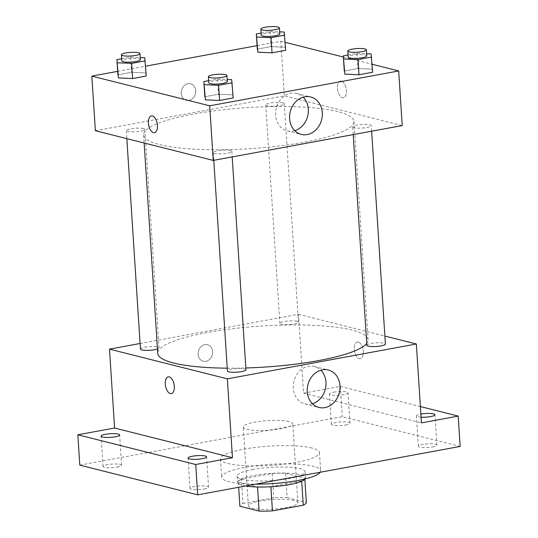 <?xml version="1.0" encoding="UTF-8"?>
<svg xmlns="http://www.w3.org/2000/svg" width="538" height="538" viewBox="0 0 538 538"><rect width="100%" height="100%" fill="white"/><g stroke="black" fill="none" stroke-linecap="round" stroke-linejoin="round"><path stroke-width="0.4" stroke-dasharray="2.69 2.02" d="M289.02 421.57A24.795 4.842 -3.7 0 0 261.058 421.227A24.795 4.842 -3.7 0 0 243.27 427.044A24.795 4.842 -3.7 0 0 268.334 430.272A24.795 4.842 -3.7 0 0 292.766 423.843A24.795 4.842 -3.7 0 0 289.02 421.57M294.118 500.448A24.795 4.842 -3.7 0 0 266.162 500.105A24.795 4.842 -3.7 0 0 248.374 505.922A24.795 4.842 -3.7 0 0 273.432 509.15A24.795 4.842 -3.7 0 0 297.864 502.721A24.795 4.842 -3.7 0 0 294.118 500.448M242.981 503.447L273.788 497.771A33.302 6.503 -3.7 0 1 287.137 497.542L285.57 473.279A33.302 6.503 -3.7 0 0 272.221 473.501L241.414 479.183L242.981 503.447A33.302 6.503 -3.7 0 0 239.887 506.258M287.137 497.542L306.351 502.384M272.221 473.501L273.788 497.771M285.57 473.279L304.777 478.121L304.858 479.345M241.414 479.183A33.302 6.503 -3.7 0 0 238.321 481.987L238.664 487.28M304.777 478.121A33.302 6.503 -3.7 0 1 301.683 480.925L270.883 486.608A33.302 6.503 -3.7 0 1 257.534 486.829L238.321 481.987M245.651 485.989A34.096 6.658 176.3 0 1 237.527 482.256A34.096 6.658 176.3 0 1 253.546 475.511A34.096 6.658 176.3 0 1 287.87 473.184A34.096 6.658 176.3 0 1 305.577 477.852A34.096 6.658 176.3 0 1 305.234 478.901M253.149 469.445A34.096 6.658 -3.7 0 0 237.13 476.184A34.096 6.658 -3.7 0 0 271.589 480.629A34.096 6.658 -3.7 0 0 305.18 471.786A34.096 6.658 -3.7 0 0 300.029 468.659A34.096 6.658 -3.7 0 0 253.149 469.445M301.683 480.925L301.71 481.268M320.204 472.243A49.597 9.677 -3.7 0 0 320.648 470.784A49.597 9.677 -3.7 0 0 313.156 466.238A49.597 9.677 -3.7 0 0 257.238 465.545A49.597 9.677 -3.7 0 0 221.669 477.186A49.597 9.677 -3.7 0 0 255.57 484.16M311.979 448.04A49.597 9.677 -3.7 0 0 256.061 447.34A49.597 9.677 -3.7 0 0 220.493 458.981A49.597 9.677 -3.7 0 0 270.607 465.444A49.597 9.677 -3.7 0 0 319.471 452.586A49.597 9.677 -3.7 0 0 311.979 448.04M204.191 489.035A9.301 1.816 -3.7 0 0 208.562 487.199A9.301 1.816 -3.7 0 0 199.161 485.989A9.301 1.816 -3.7 0 0 190.001 488.396A9.301 1.816 -3.7 0 0 194.83 489.667A9.301 1.816 -3.7 0 0 204.191 489.035M432.552 446.923A9.301 1.816 -3.7 0 0 436.917 445.087A9.301 1.816 -3.7 0 0 427.522 443.87A9.301 1.816 -3.7 0 0 418.362 446.284A9.301 1.816 -3.7 0 0 423.191 447.555A9.301 1.816 -3.7 0 0 432.552 446.923M345.591 425.007A9.301 1.816 -3.7 0 0 349.962 423.171A9.301 1.816 -3.7 0 0 340.567 421.96A9.301 1.816 -3.7 0 0 331.401 424.368A9.301 1.816 -3.7 0 0 336.23 425.639A9.301 1.816 -3.7 0 0 345.591 425.007M117.23 467.118A9.301 1.816 -3.7 0 0 121.601 465.283A9.301 1.816 -3.7 0 0 112.207 464.072A9.301 1.816 -3.7 0 0 103.04 466.48A9.301 1.816 -3.7 0 0 107.869 467.751A9.301 1.816 -3.7 0 0 117.23 467.118M79.806 465.135L342.289 416.728L460.158 446.432M140.082 343.5L298.482 314.293L303.58 393.17L340.325 386.392L342.289 416.728M212.577 351.623A8.527 7.149 104.1 0 0 207.439 344.69A8.527 7.149 104.1 0 0 198.428 351.206A8.527 7.149 104.1 0 0 203.277 361.22A8.527 7.149 104.1 0 0 212.577 351.623A8.527 7.149 104.1 0 0 207.446 344.69A8.527 7.149 104.1 0 0 198.428 351.206A8.527 7.149 104.1 0 0 203.277 361.22A8.527 7.149 104.1 0 0 212.577 351.623M333.809 392.195A9.301 1.816 176.3 0 1 343.17 391.556A9.301 1.816 176.3 0 1 347.999 392.834A9.301 1.816 176.3 0 1 343.634 394.67A9.301 1.816 176.3 0 1 334.266 395.302A9.301 1.816 176.3 0 1 329.438 394.031A9.301 1.816 176.3 0 1 333.809 392.195M421.079 417.212A9.301 1.816 176.3 0 1 416.399 415.948A9.301 1.816 176.3 0 1 420.77 414.112A9.301 1.816 176.3 0 1 420.877 414.092M303.58 393.17L421.442 422.875M340.325 386.392L420.393 406.567M366.714 343.446A105.387 20.572 -3.7 0 0 368.086 339.767A105.387 20.572 -3.7 0 0 352.161 330.11A105.387 20.572 -3.7 0 0 233.331 328.631A105.387 20.572 -3.7 0 0 157.748 353.372M227.224 368.174A105.387 20.572 -3.7 0 0 245.846 367.972M298.482 314.293L384.872 336.062M245.96 369.781A9.301 1.816 -3.7 0 0 244.555 368.933A9.301 1.816 -3.7 0 0 234.07 368.799A9.301 1.816 -3.7 0 0 227.406 370.985M297.03 321.3A9.301 1.816 -3.7 0 0 286.546 321.173A9.301 1.816 -3.7 0 0 279.874 323.351A9.301 1.816 -3.7 0 0 289.269 324.569A9.301 1.816 -3.7 0 0 298.435 322.154A9.301 1.816 -3.7 0 0 297.03 321.3M157.466 348.987A9.301 1.816 -3.7 0 0 159.006 347.864A9.301 1.816 -3.7 0 0 157.6 347.017A9.301 1.816 -3.7 0 0 147.116 346.882A9.301 1.816 -3.7 0 0 140.445 349.068M366.835 345.268A9.301 1.816 176.3 0 1 375.995 342.861A9.301 1.816 176.3 0 1 385.39 344.071M358.247 342.034A8.527 4.331 -100.4 0 0 357.239 341.993A8.527 4.331 -100.4 0 0 354.522 351.166A8.527 4.331 -100.4 0 0 360.332 358.759A8.527 4.331 -100.4 0 0 363.197 350.554A8.527 4.331 -100.4 0 0 358.247 342.034A8.527 4.331 -100.4 0 0 357.232 342A8.527 4.331 -100.4 0 0 354.522 351.166A8.527 4.331 -100.4 0 0 360.325 358.765A8.527 4.331 -100.4 0 0 363.19 350.554A8.527 4.331 -100.4 0 0 358.241 342.04M168.26 376.849L168.253 376.849A8.527 4.331 79.6 0 1 168.26 376.849A8.527 4.331 79.6 0 1 174.063 384.441A8.527 4.331 79.6 0 1 171.346 393.614L171.346 393.614M312.403 403.722A19.301 16.187 -75.9 0 1 304.911 403.917A19.301 16.187 -75.9 0 1 293.93 381.24A19.301 16.187 -75.9 0 1 314.347 366.486A19.301 16.187 -75.9 0 1 320.85 370.205M338.039 111.682A105.387 20.572 -3.7 0 0 219.208 110.203A105.387 20.572 -3.7 0 0 143.626 134.944A105.387 20.572 -3.7 0 0 250.123 148.67A105.387 20.572 -3.7 0 0 353.964 121.339A105.387 20.572 -3.7 0 0 338.039 111.682M354.112 127.694A9.301 1.816 176.3 0 1 352.706 126.84A9.301 1.816 176.3 0 1 361.872 124.433A9.301 1.816 176.3 0 1 371.267 125.643A9.301 1.816 176.3 0 1 364.596 127.822A9.301 1.816 176.3 0 1 354.112 127.694M143.471 128.589A9.301 1.816 -3.7 0 0 132.987 128.454A9.301 1.816 -3.7 0 0 126.316 130.64A9.301 1.816 -3.7 0 0 135.717 131.85A9.301 1.816 -3.7 0 0 144.877 129.436A9.301 1.816 -3.7 0 0 143.471 128.589M282.901 102.872A9.301 1.816 -3.7 0 0 272.416 102.745A9.301 1.816 -3.7 0 0 265.752 104.923A9.301 1.816 -3.7 0 0 275.147 106.141A9.301 1.816 -3.7 0 0 284.306 103.726A9.301 1.816 -3.7 0 0 282.901 102.872M230.432 150.499A9.301 1.816 -3.7 0 0 219.948 150.371A9.301 1.816 -3.7 0 0 213.277 152.557A9.301 1.816 -3.7 0 0 222.671 153.767A9.301 1.816 -3.7 0 0 231.838 151.353A9.301 1.816 -3.7 0 0 230.432 150.499M95.367 130.714L284.353 95.865L402.222 125.569M117.654 71.346L145.616 66.187M257.083 45.629L280.823 41.258L284.353 95.865M195.704 90.72A8.527 7.149 104.1 0 0 190.573 83.787A8.527 7.149 104.1 0 0 181.555 90.303A8.527 7.149 104.1 0 0 186.404 100.317A8.527 7.149 104.1 0 0 195.704 90.72A8.527 7.149 104.1 0 0 190.573 83.787A8.527 7.149 104.1 0 0 181.555 90.303A8.527 7.149 104.1 0 0 186.404 100.317A8.527 7.149 104.1 0 0 195.711 90.72M204.837 96.746L218.482 94.231L232.665 94.829L233.21 97.943L232.665 94.829L218.482 94.231L204.837 96.746M257.312 49.119L270.95 46.604L285.14 47.203L285.685 50.316L285.14 47.203L270.95 46.604L257.312 49.119M280.823 41.258L285.167 42.347M343.365 57.015L372.128 64.264M117.883 74.836L131.521 72.321L145.704 72.919L146.255 76.033L145.704 72.919L131.521 72.321L117.883 74.836M344.273 71.036L357.911 68.521L372.094 69.12L372.646 72.233L372.094 69.12L357.911 68.521L344.273 71.036M341.374 81.137A8.527 4.331 -100.4 0 0 340.366 81.097A8.527 4.331 -100.4 0 0 337.649 90.263A8.527 4.331 -100.4 0 0 343.459 97.862A8.527 4.331 -100.4 0 0 346.324 89.651A8.527 4.331 -100.4 0 0 341.374 81.137A8.527 4.331 -100.4 0 0 340.366 81.097A8.527 4.331 -100.4 0 0 337.649 90.263A8.527 4.331 -100.4 0 0 343.452 97.862A8.527 4.331 -100.4 0 0 346.317 89.658A8.527 4.331 -100.4 0 0 341.368 81.137M151.386 115.946L151.38 115.946A8.527 4.331 79.6 0 1 151.386 115.946A8.527 4.331 79.6 0 1 157.19 123.545A8.527 4.331 79.6 0 1 154.473 132.711L154.473 132.711M294.743 130.68A19.301 16.187 -75.9 0 1 287.258 130.882A19.301 16.187 -75.9 0 1 276.276 108.205A19.301 16.187 -75.9 0 1 296.694 93.444A19.301 16.187 -75.9 0 1 303.19 97.17M348.059 54.984L356.929 53.349L366.62 53.76M366.755 55.865A9.301 1.816 -3.7 0 0 365.349 55.011A9.301 1.816 -3.7 0 0 354.865 54.883A9.301 1.816 -3.7 0 0 348.194 57.068M356.929 53.349L357.911 68.521M371.112 53.948L372.094 69.12M208.63 80.7L217.5 79.066L227.191 79.476M227.325 81.581A9.301 1.816 -3.7 0 0 225.92 80.727A9.301 1.816 -3.7 0 0 215.435 80.592A9.301 1.816 -3.7 0 0 208.764 82.778M217.5 79.066L218.482 94.231M231.683 79.664L232.665 94.829M261.105 33.074L269.968 31.439L279.659 31.843M279.794 33.948A9.301 1.816 -3.7 0 0 278.395 33.1A9.301 1.816 -3.7 0 0 267.904 32.966A9.301 1.816 -3.7 0 0 261.239 35.152M269.968 31.439L270.95 46.604M284.158 32.038L285.14 47.203M121.675 58.783L130.539 57.149L140.23 57.559M140.364 59.664A9.301 1.816 -3.7 0 0 138.959 58.81A9.301 1.816 -3.7 0 0 128.474 58.682A9.301 1.816 -3.7 0 0 121.81 60.861M130.539 57.149L131.521 72.321M144.729 57.748L145.704 72.919M297.864 502.721L292.766 423.843M248.374 505.922L243.27 427.044M237.13 476.184L237.527 482.256M305.18 471.786L305.577 477.852M220.493 458.981L221.669 477.186M319.471 452.586L320.648 470.784M121.601 465.283L119.638 434.946M103.04 466.48L101.083 436.143M349.962 423.171L347.999 392.834M331.401 424.368L329.438 394.031M436.917 445.087L434.96 414.744M418.362 446.284L416.399 415.948M208.562 487.199L206.599 456.856M190.001 488.396L188.038 458.06M304.911 403.917L318.899 407.441M314.347 366.486L328.335 370.01M143.626 134.944L144.144 143.007M353.964 121.339L368.086 339.767M371.63 131.211L371.267 125.643M353.21 134.608L352.706 126.84M126.316 130.64L126.833 138.643M144.877 129.436L159.006 347.864M265.752 104.923L279.874 323.351M284.306 103.726L298.435 322.154M213.277 152.557L213.781 160.317M231.838 151.353L232.194 156.921M287.258 130.882L301.246 134.406M296.694 93.444L310.675 96.974"/><path stroke-width="0.81" d="M301.71 481.268L303.257 505.195L272.45 510.878A33.302 6.503 -3.7 0 1 259.101 511.1L239.887 506.258L238.664 487.28M303.257 505.195A33.302 6.503 -3.7 0 0 306.351 502.384L304.858 479.345M305.234 478.901A34.096 6.658 176.3 0 1 281.024 485.868A34.096 6.658 176.3 0 1 245.651 485.989M270.89 486.762L272.45 510.878M257.547 487.004L259.101 511.1M255.57 484.16A49.597 9.677 -3.7 0 0 320.204 472.243M420.393 406.567L458.194 416.096L460.158 446.432L197.675 494.839L79.806 465.135L77.842 434.798L114.594 428.019L109.49 349.142L140.082 343.5M420.877 414.092A9.301 1.816 176.3 0 1 430.185 413.48A9.301 1.816 176.3 0 1 434.96 414.744A9.301 1.816 176.3 0 1 430.588 416.587A9.301 1.816 176.3 0 1 421.079 417.212M458.194 416.096L421.442 422.875L416.345 343.997L227.359 378.846L232.456 457.724L195.711 464.502L197.675 494.839M339.962 385.712A19.301 16.187 -75.9 0 1 318.899 407.441A19.301 16.187 -75.9 0 1 307.918 384.771A19.301 16.187 -75.9 0 1 328.335 370.01A19.301 16.187 -75.9 0 1 339.962 385.712M195.711 464.502L77.842 434.798M192.409 456.224A9.301 1.816 176.3 0 1 201.77 455.585A9.301 1.816 176.3 0 1 206.599 456.856A9.301 1.816 176.3 0 1 202.227 458.699A9.301 1.816 176.3 0 1 192.866 459.331A9.301 1.816 176.3 0 1 188.038 458.06A9.301 1.816 176.3 0 1 192.409 456.224M105.448 434.307A9.301 1.816 176.3 0 1 114.809 433.668A9.301 1.816 176.3 0 1 119.638 434.946A9.301 1.816 176.3 0 1 115.273 436.782A9.301 1.816 176.3 0 1 105.905 437.414A9.301 1.816 176.3 0 1 101.083 436.143A9.301 1.816 176.3 0 1 105.448 434.307M232.456 457.724L114.594 428.019M144.144 143.007L157.748 353.372A105.387 20.572 -3.7 0 0 227.224 368.174M245.846 367.972A105.387 20.572 -3.7 0 0 366.714 343.446M227.359 378.846L109.49 349.142M384.872 336.062L416.345 343.997M213.781 160.317L227.406 370.985A9.301 1.816 -3.7 0 0 236.801 372.195A9.301 1.816 -3.7 0 0 245.96 369.781L232.194 156.921M126.833 138.643L140.445 349.068A9.301 1.816 -3.7 0 0 147.109 350.373A9.301 1.816 -3.7 0 0 157.466 348.987M371.63 131.211L385.39 344.071A9.301 1.816 176.3 0 1 378.725 346.25A9.301 1.816 176.3 0 1 368.241 346.122A9.301 1.816 176.3 0 1 366.835 345.268L353.21 134.608M171.346 393.614A8.527 4.331 79.6 0 1 170.344 393.574A8.527 4.331 79.6 0 1 165.388 385.053A8.527 4.331 79.6 0 1 168.253 376.849A8.527 4.331 79.6 0 1 174.063 384.441A8.527 4.331 79.6 0 1 171.346 393.614A8.527 4.331 79.6 0 1 170.338 393.574A8.527 4.331 79.6 0 1 165.395 385.053A8.527 4.331 79.6 0 1 168.253 376.849M320.85 370.205A19.301 16.187 -75.9 0 1 325.974 382.188A19.301 16.187 -75.9 0 1 312.403 403.722M372.128 64.264L398.692 70.962L402.222 125.569L213.23 160.418L95.367 130.714L91.837 76.107L117.654 71.346M145.616 66.187L257.083 45.629M227.191 79.476L231.683 79.664L233.21 97.943L219.571 100.458L205.388 99.86L203.862 81.581L208.63 80.7M279.659 31.843L284.158 32.038L285.685 50.316L272.046 52.832L257.857 52.233L256.33 33.955L261.105 33.074M398.692 70.962L209.699 105.811L91.837 76.107M285.167 42.347L343.365 57.015M140.23 57.559L144.729 57.748L146.255 76.033L132.617 78.548L118.427 77.949L116.901 59.664L121.675 58.783M366.62 53.76L371.112 53.948L372.646 72.233L359.001 74.748L344.818 74.15L343.291 55.865L348.059 54.984M209.699 105.811L213.23 160.418M322.302 112.677A19.301 16.187 -75.9 0 1 301.246 134.406A19.301 16.187 -75.9 0 1 290.264 111.736A19.301 16.187 -75.9 0 1 310.675 96.974A19.301 16.187 -75.9 0 1 322.302 112.677M154.473 132.711A8.527 4.331 79.6 0 1 153.471 132.671A8.527 4.331 79.6 0 1 148.515 124.157A8.527 4.331 79.6 0 1 151.38 115.946A8.527 4.331 79.6 0 1 157.19 123.545A8.527 4.331 79.6 0 1 154.473 132.711A8.527 4.331 79.6 0 1 153.464 132.671A8.527 4.331 79.6 0 1 148.522 124.157A8.527 4.331 79.6 0 1 151.38 115.946M303.19 97.17A19.301 16.187 -75.9 0 1 308.321 109.147A19.301 16.187 -75.9 0 1 294.743 130.68M371.664 57.062L358.026 59.577L343.836 58.978M347.804 50.996L348.194 57.068A9.301 1.816 -3.7 0 0 357.595 58.279A9.301 1.816 -3.7 0 0 366.755 55.865L366.365 49.799A9.301 1.816 -3.7 0 0 364.959 48.945A9.301 1.816 -3.7 0 0 354.475 48.817A9.301 1.816 -3.7 0 0 347.804 50.996A9.301 1.816 -3.7 0 0 357.198 52.206A9.301 1.816 -3.7 0 0 366.365 49.799M343.291 55.865L344.273 71.036M372.646 72.233L359.001 74.748L344.818 74.15M358.026 59.577L359.001 74.748M232.228 82.778L218.589 85.293L204.406 84.695M208.374 76.712L208.764 82.778A9.301 1.816 -3.7 0 0 218.159 83.989A9.301 1.816 -3.7 0 0 227.325 81.581L226.935 75.508A9.301 1.816 -3.7 0 0 225.53 74.661A9.301 1.816 -3.7 0 0 215.045 74.526A9.301 1.816 -3.7 0 0 208.374 76.712A9.301 1.816 -3.7 0 0 217.769 77.923A9.301 1.816 -3.7 0 0 226.935 75.508M203.862 81.581L204.837 96.746M233.21 97.943L219.571 100.458L205.388 99.86M218.589 85.293L219.571 100.458M284.703 35.152L271.065 37.667L256.875 37.068M260.843 29.086L261.239 35.152A9.301 1.816 -3.7 0 0 270.634 36.362A9.301 1.816 -3.7 0 0 279.794 33.948L279.404 27.882A9.301 1.816 -3.7 0 0 277.998 27.028A9.301 1.816 -3.7 0 0 267.514 26.9A9.301 1.816 -3.7 0 0 260.843 29.086A9.301 1.816 -3.7 0 0 270.244 30.296A9.301 1.816 -3.7 0 0 279.404 27.882M256.33 33.955L257.312 49.119M285.685 50.316L272.046 52.832L257.857 52.233M271.065 37.667L272.046 52.832M145.273 60.861L131.635 63.376L117.445 62.778M121.413 54.795L121.81 60.861A9.301 1.816 -3.7 0 0 131.205 62.072A9.301 1.816 -3.7 0 0 140.364 59.664L139.974 53.598A9.301 1.816 -3.7 0 0 138.569 52.744A9.301 1.816 -3.7 0 0 128.084 52.61A9.301 1.816 -3.7 0 0 121.413 54.795A9.301 1.816 -3.7 0 0 130.808 56.006A9.301 1.816 -3.7 0 0 139.974 53.598M116.901 59.664L117.883 74.836M146.255 76.033L132.617 78.548L118.427 77.949M131.635 63.376L132.617 78.548"/></g></svg>
